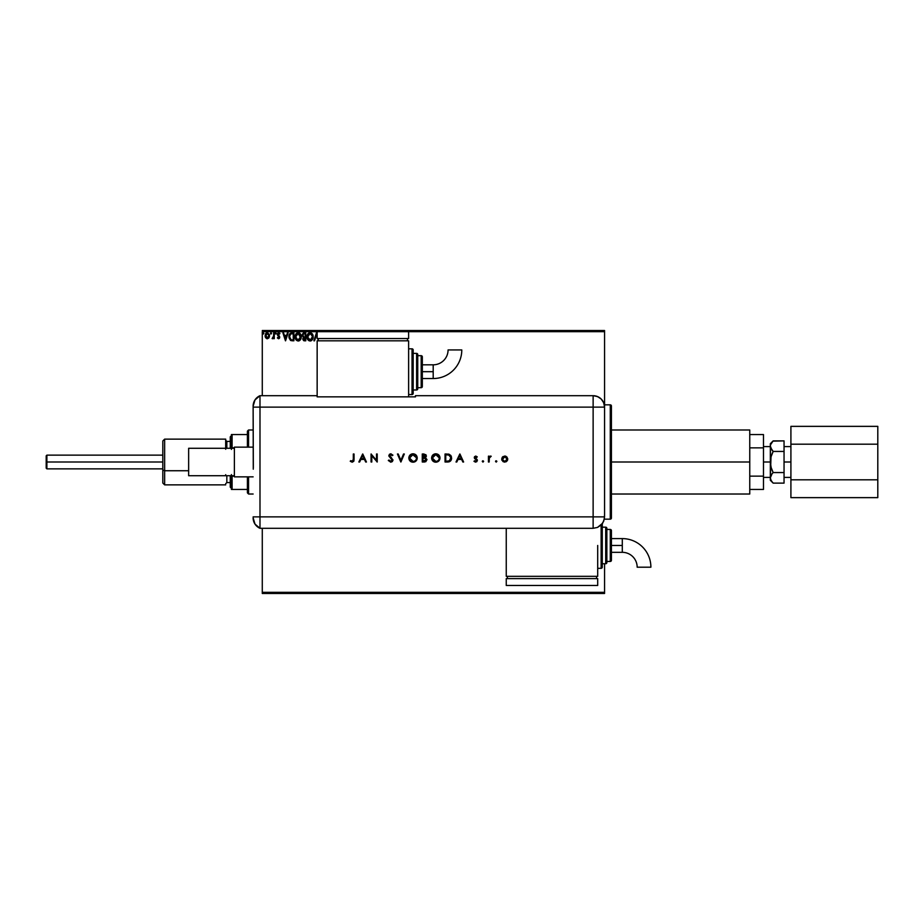 <?xml version="1.0" encoding="UTF-8"?>
<svg xmlns="http://www.w3.org/2000/svg" width="924" height="924" viewBox="0 0 924 924"><rect width="100%" height="100%" fill="white"/><g stroke="black" fill="none" stroke-linecap="round" stroke-linejoin="round"><path stroke-width="1.39" d="M611.422 518.018A1.143 1.143 0 0 1 610.279 519.161L604.562 519.161L610.279 519.161L610.279 404.839L610.279 519.161A1.143 1.143 0 0 0 611.422 518.018L611.422 405.983A1.143 1.143 0 0 0 610.279 404.839L604.562 404.839L610.279 404.839A1.143 1.143 0 0 1 611.422 405.983L611.422 517.752M262.277 593.474L604.562 593.474L262.277 593.474L262.277 528.309L262.277 593.474M262.277 331.67L317.151 331.67L262.277 331.67L262.277 395.691L262.277 331.67M253.13 517.833A11.434 11.434 0 0 0 259.99 528.309A11.434 11.434 0 0 1 253.13 517.833L255.001 524.093L259.99 528.309L259.99 407.126L593.127 407.126L593.127 395.691A11.434 11.434 0 0 1 604.562 407.126L604.562 330.526L262.277 330.526L604.562 330.526L604.562 331.67L408.616 331.67L604.562 331.67L604.562 407.126L603.695 402.748L601.212 399.041L597.505 396.558L593.127 395.691L415.465 395.691L415.465 396.858L317.151 396.858L317.151 395.691L259.99 395.691L255.001 399.907L253.13 406.167A11.434 11.434 0 0 1 259.99 395.691A11.434 11.434 0 0 0 253.13 406.167L253.13 407.126L253.13 406.167M604.562 514.587L604.562 407.126L604.562 514.587M604.562 563.744L604.562 592.33L262.277 592.33L604.562 592.33L604.562 593.474L604.562 563.744M269.554 336.001L268.965 337.791L269.427 334.684L267.556 332.721L265.592 333.737L265.188 336.81L266.805 338.704L268.815 337.999L267.302 338.762L268.965 337.791L269.554 335.724L267.302 332.709L265.049 335.724L265.638 337.803L267.302 338.762L265.638 337.803L265.049 335.724M273.666 332.813L274.278 332.813L273.666 332.813L273.527 336.983L272.118 338.565L273.666 337.803L274.278 338.658L274.278 332.813L274.278 338.658L274.278 332.813L273.666 332.813L273.562 336.786L272.118 338.565L273.666 337.803L274.278 338.658L273.666 338.658M278.54 338.762L279.706 336.994L278.02 334.038L279.926 333.506L278.852 332.721L277.674 333.275L277.466 335.089L279.106 337.26L277.362 337.93L278.54 338.762L277.362 337.93L278.54 338.762L279.718 337.225L277.974 334.373L279.926 333.506L278.655 332.709L277.362 334.396L279.106 337.26L277.362 337.93L279.106 337.26L277.362 334.396L278.655 332.709L279.926 333.506L277.974 334.373L279.718 337.225L278.54 338.762L279.718 337.225M292.019 332.813L289.628 334.014L289.039 337.826L290.517 340.39L293.878 340.817L293.878 332.813L292.019 332.813C289.882 333.102 288.854 334.407 288.946 336.717L290.76 340.529L293.878 340.817L293.878 332.813L293.878 340.817L290.875 340.575M303.765 332.859L305.775 332.813L303.372 332.987L302.402 334.269L302.471 336.07L303.546 337.133L302.91 339.593L303.881 340.713L305.775 340.817L305.775 332.813L305.775 340.817L305.775 332.813L304.181 332.813L302.287 335.089L303.546 337.133L302.806 338.831L304.643 340.817L305.775 340.817L304.643 340.817L302.806 338.831L303.546 337.133M317.151 334.684L316.447 332.813L313.883 340.817L314.553 340.817L316.493 334.742L317.151 336.775L316.493 334.742L314.553 340.817L313.883 340.817L314.553 340.817M317.706 338.531L318.295 340.344L317.706 338.531M313.167 336.775L312.081 333.587L309.367 332.709L307.172 335.389L307.172 338.253L308.743 340.621L310.834 340.91L312.451 339.535L313.167 336.775C313.19 334.5 312.162 333.114 310.071 332.605C307.992 333.125 306.964 334.534 307.011 336.821C306.964 339.131 308.004 340.529 310.129 341.025C312.197 340.471 313.213 339.062 313.167 336.775M301.259 336.775L300.519 334.049L298.175 332.605L295.842 334.072L295.103 336.821L295.842 339.582L298.221 341.025L300.346 339.836L301.259 336.786C301.305 339.062 300.288 340.471 298.221 341.025C300.288 340.471 301.305 339.062 301.259 336.775C301.293 334.5 300.265 333.114 298.175 332.605C296.084 333.125 295.068 334.534 295.103 336.821C295.068 339.131 296.107 340.529 298.221 341.025L298.221 341.025M287.456 332.813L288.126 332.813L285.562 340.817L288.126 332.813L287.456 332.813L286.636 335.377L284.384 335.377L283.564 332.813L282.894 332.813L285.458 340.817L288.126 332.813L287.456 332.813L286.636 335.377L284.384 335.377L283.564 332.813L282.894 332.813L285.458 340.817L282.894 332.813L283.564 332.813M276.23 333.379L275.595 332.721L275.225 333.61L276.103 333.818L275.202 333.379L275.71 334.049L275.71 332.709L275.71 334.049L275.71 332.709L276.23 333.379M271.506 333.379L270.882 332.721L270.605 333.818L271.483 333.61L270.478 333.379L270.998 334.049L270.478 333.379L270.998 332.709L270.478 333.379L270.998 332.709L271.506 333.379L270.998 334.049L270.882 332.721M263.814 333.379L263.19 332.721L262.913 333.818L263.779 333.61L262.786 333.379L263.305 334.049L263.305 332.709M316.447 332.813L313.883 340.817L316.447 332.813M312.809 338.796L312.451 339.535M310.834 340.91L311.48 340.586M310.129 341.025L310.118 341.025C308.004 340.529 306.964 339.131 307.011 336.821M307.172 335.389L308.166 333.506M309.101 332.813L309.898 332.617M312.416 334.049L312.901 335.054M307.172 338.253L307.403 338.946M310.429 340.171L307.634 337.11L310.094 333.425L312.543 336.498L310.245 340.194M308.05 338.738L307.657 337.399M309.806 340.182L309.147 339.94M307.657 336.244L308.801 333.911M308.373 334.349L307.992 334.996M311.18 333.76L311.966 334.592M304.366 340.806L303.719 340.656M303.407 337.064L302.749 336.555M303.649 336.428L302.933 335.435M303.476 338.357L305.163 339.997L305.163 337.433L303.418 338.819L304.527 339.997L303.418 338.819L305.163 337.433L305.163 339.997L303.476 339.281L304.366 337.468M303.418 338.658L304.181 339.963M305.163 336.613L305.163 333.633L305.163 336.613M302.91 334.915L304.088 333.656M302.933 334.742L303.522 333.807M296.292 340.159L295.599 339.154M295.565 334.557L296.269 333.495M297.193 332.813L297.805 332.628M298.544 332.628L300.519 334.049L299.538 333.021M301.178 335.747L301.247 336.417M298.937 340.91L299.896 340.332M295.842 334.072L295.414 334.927M299.711 334.142L300.462 335.47M300.427 338.23L300.647 336.786L297.909 340.182L295.726 336.821L298.198 333.425L300.566 337.71M299.884 339.27L298.337 340.194M295.726 336.821L295.749 337.399L295.726 336.821M296.142 338.738L295.749 337.399M297.909 340.182L297.251 339.94M295.749 336.244L296.893 333.911M296.465 334.349L296.084 334.996M300.647 336.786L300.612 336.209L300.647 336.786M298.914 340.044L299.746 339.431M292.665 340.817L290.76 340.529M288.958 336.994L289.096 335.32M289.997 333.518L291.661 332.825M291.083 339.766L289.882 338.484L291.083 339.766L292.85 339.997L291.083 339.766L289.57 336.717L290.586 334.049L293.255 333.633L293.255 339.997L292.411 339.986L293.255 339.997L293.255 333.633L292.596 333.633M285.516 338.889L284.65 336.197L286.371 336.197L285.516 338.889L284.65 336.197L286.371 336.197L285.516 338.889M277.87 337.641L279.106 337.26L278.332 336.128M277.72 337.433L278.505 338.045L277.72 337.433L278.505 338.045L279.013 336.856M278.355 332.744L279.81 333.345M278.655 332.709L279.926 333.506L278.655 332.709M279.568 334.049L278.725 333.425L279.568 334.049L278.725 333.425L277.974 334.373L279.522 336.324L278.112 334.927M278.563 333.448L277.974 334.373M279.267 338.461L279.637 337.826M275.71 332.709L275.71 334.049L275.652 332.721M273.666 337.803L272.592 338.762L273.666 337.803L272.592 338.762L272.869 338.011M272.418 337.941L273.643 336.036M271.055 334.038L270.998 332.709L270.478 333.379M265.373 334.153L266.17 333.09M267.036 332.721L266.389 332.94M267.302 333.425L268.942 335.712L267.198 338.045L265.754 334.938L265.685 336.105L267.302 333.425L268.457 334.061M268.561 334.222L268.919 335.331M267.198 338.045L268.942 335.712L267.683 337.988M267.105 338.034L265.685 336.105M263.305 334.049L262.786 333.379L263.363 334.038M292.411 339.986L291.291 339.847M265.754 334.938L266.043 334.222M268.849 336.498L268.561 337.214M46.881 462L46.881 455.139L46.881 462L162.809 462L46.881 462L46.881 468.861L46.881 462L46.2 462L46.881 462M46.2 455.821L46.2 462L46.2 455.821L46.881 455.139L162.809 455.139M784.049 462L790.909 462L784.049 462M772.198 473.608L773.169 472.557L771.124 467.44L770.339 462L771.124 456.56L773.169 451.443L770.547 447.551L770.339 443.705L770.339 462L763.478 462L770.339 462L770.339 480.295L770.339 477.847L771.101 480.515M749.757 430.607L749.757 494.017L749.757 462L611.422 462L749.757 462L749.757 429.983L611.422 429.983M763.478 476.137L763.478 489.443L763.478 476.137L749.757 476.137L763.478 476.137L763.478 447.863L763.478 476.137M763.478 434.557L763.478 447.863L763.478 434.557L749.757 434.557L763.478 434.557M749.757 447.863L763.478 447.863L749.757 447.863M749.757 489.443L763.478 489.443L749.757 489.443M771.956 450.092L770.339 446.153L770.651 465.407M770.547 476.449L772.025 473.827L770.547 476.449M770.339 477.766L772.025 473.827L770.339 477.847L770.997 457.045M772.914 482.871L772.048 481.889M772.025 442.134L770.535 444.791L773.169 440.875L772.025 442.134L773.169 440.875L784.049 440.875L784.049 483.125L773.169 483.125L771.136 480.572L770.339 477.847M771.124 467.44L773.169 472.557L784.049 472.557L784.049 451.443L773.169 451.443L772.025 453.95L773.169 451.443L784.049 451.443L784.049 440.875L772.903 441.152M771.124 456.572L773.169 451.443L772.025 450.184M772.025 470.05L773.169 472.557L772.025 473.816L773.169 472.557L784.049 472.557L784.049 483.125L773.169 483.125L770.339 480.295M772.025 481.866L770.547 479.233M877.8 426.357L790.909 426.357L877.8 426.357L877.8 444.178L790.909 444.178L790.909 426.357L790.909 444.178L877.8 444.178L877.8 479.822L790.909 479.822L790.909 444.178L790.909 479.822L877.8 479.822L877.8 497.643L790.909 497.643L790.909 479.822L790.909 497.643L877.8 497.643L877.8 426.357M46.2 468.179L46.2 462L46.2 468.179L46.881 468.861L162.809 468.861M234.384 448.279L188.646 448.279L188.646 475.721L234.384 475.721L234.384 447.135L234.384 476.865L253.13 476.865L234.384 476.865L234.384 475.733L188.646 475.721L188.646 448.279L234.384 448.279M253.13 447.135L234.384 447.135L253.13 447.135M253.338 467.798L253.13 407.126L259.99 407.126L259.99 395.691L259.99 407.126L259.99 395.691L259.99 407.126L253.13 407.126L253.268 469.184M259.99 516.874L259.99 407.126L259.99 516.874L253.13 516.874L259.99 516.874L259.99 407.126L593.127 407.126L593.127 516.874L259.99 516.874L259.99 528.309L259.99 516.874L259.99 528.309L593.127 528.297L593.127 516.874L259.99 516.874M495.518 461.434L496.188 462.104L496.812 461.18L495.714 460.961L496.858 461.434L496.188 460.764L496.858 461.434L496.188 462.104L496.858 461.434L496.188 462.104L495.518 461.434L496.188 460.764L496.858 461.434L496.188 462.104L495.518 461.434L496.188 460.764L496.858 461.434L496.188 462.104L495.518 461.434L496.188 460.764L496.858 461.434L496.188 462.104L495.518 461.434L496.188 462.104L496.858 461.434M482.282 461.434L482.952 462.104L483.575 461.18L482.478 460.961L483.622 461.434L482.952 460.764L483.622 461.434L482.952 462.104L483.622 461.434L482.952 462.104L482.282 461.434L482.952 460.764L483.622 461.434L482.952 462.104L482.282 461.434L482.952 460.764L483.622 461.434L482.952 462.104L482.282 461.434L482.952 460.764L483.622 461.434L482.952 462.104L482.282 461.434L482.952 462.104L483.622 461.434M456.803 462L456.017 462L459.817 453.996L456.017 462L456.803 462L458.027 459.436L461.654 459.436L462.832 462L463.617 462L459.921 453.996L456.017 462L456.803 462L458.027 459.436L461.654 459.436L462.832 462L463.617 462L459.921 453.996L463.617 462L462.832 462M431.6 458.038C431.843 460.591 433.252 461.988 435.816 462.208C438.392 461.965 439.789 460.568 440.02 457.992C439.778 455.393 438.357 453.996 435.758 453.788C433.206 454.054 431.82 455.463 431.6 458.038L432.836 460.995L435.816 462.208L438.796 460.972L440.02 457.992L438.773 454.989L435.758 453.788L432.79 455.035L431.612 457.83M408.824 458.038L410.06 460.995L413.04 462.208L416.019 460.972L417.244 457.992L415.996 454.989L412.982 453.788L410.013 455.035L408.824 458.038C409.066 460.591 410.475 461.988 413.04 462.208C415.615 461.965 417.013 460.568 417.244 457.992C417.001 455.393 415.581 453.996 412.982 453.788C410.429 454.054 409.043 455.463 408.824 458.038M390.737 462.208L392.33 461.584L393.023 460.037L389.616 456.04L390.286 454.677L392.273 455.636L392.919 455.151L390.794 453.788L389.397 454.308L388.842 455.994L392.273 460.314L390.737 461.388L388.981 460.048L388.299 460.452L390.737 462.208L393.023 460.037L389.535 455.624L390.713 454.608L392.273 455.636L392.919 455.151L390.794 453.788L388.819 455.659L392.307 460.025L390.737 461.388L388.981 460.048L388.299 460.452L390.737 462.208M359.644 462L358.858 462L362.658 453.996L358.858 462L359.644 462L360.857 459.436L364.483 459.436L365.673 462L366.447 462L362.762 453.996L358.858 462L359.644 462L360.857 459.436L364.483 459.436L365.673 462L366.447 462L362.762 453.996L366.447 462L365.673 462M353.315 459.32L352.829 461.18L350.67 460.672L350.242 461.284L352.171 462.208L353.776 461.307L354.042 453.996L353.315 453.996L353.315 459.32L352.206 461.388L350.67 460.672L350.242 461.284L352.171 462.208L354.042 459.401L354.042 453.996L353.315 453.996L353.291 460.175M371.783 462L371.783 455.717L377.223 462L377.223 453.996L376.507 453.996L376.507 460.291L371.067 453.996L371.067 462L371.783 462L371.067 462L371.783 462L371.783 455.717L377.223 462L377.223 453.996L376.507 453.996L376.507 460.291L371.067 453.996L371.067 462L371.217 453.996M403.545 453.996L404.308 453.996L400.924 462L404.308 453.996L403.545 453.996L400.877 460.302L398.209 453.996L397.436 453.996L400.82 462L397.436 453.996L400.82 462L404.308 453.996L403.545 453.996L400.877 460.302L398.209 453.996L397.436 453.996L398.209 453.996M424.67 461.988L422.268 462L425.814 461.688L426.98 459.551L425.444 457.68L426.357 456.237L425.918 454.712L422.268 453.996L422.268 462L422.268 453.996L422.268 462L424.428 462L426.98 459.725L425.444 457.68L426.368 455.982L423.827 453.996L422.268 453.996L424.058 453.996M449.491 461.7L447.528 462L450.993 460.406L451.605 458.304L451.028 455.786L449.203 454.285L445.045 453.996L445.045 462L447.528 462C450.092 461.977 451.455 460.672 451.605 458.096L449.203 454.285L445.045 453.996L445.045 462L445.045 453.996L446.662 453.996M474.566 460.891L475.606 461.388L473.977 461.307L475.652 462.104L473.977 461.307L475.606 461.388L476.645 460.441L474.278 457.588L475.756 456.052L474.509 456.733L474.486 458.385L476.634 460.291L475.987 461.319L473.977 461.307L475.41 462.092L476.865 461.619L477.35 460.175L475.063 457.253L477.258 456.883L475.756 456.052L477.258 456.883L475.756 456.052L477.258 456.883L476.772 457.38L477.258 456.883M489.166 462L488.438 462L489.166 462L489.35 457.807L491.21 456.248L489.166 457.01L488.438 456.156L488.438 462L488.438 456.156L488.438 462L489.166 462L489.293 458.027L491.21 456.248L489.166 457.01L488.438 456.156L489.166 456.156M502.148 457.449L501.905 460.256L504.111 462.058L506.849 461.238L507.68 458.523L505.925 456.283L502.945 456.595L501.674 459.089L504.712 462.104L507.726 459.089L506.929 457.01L504.712 456.052L502.483 457.022L501.674 459.089L503.014 461.619M593.127 395.691L593.127 407.126L604.562 407.126C603.88 400.184 600.08 396.373 593.127 395.691L415.465 395.691L415.465 396.858L317.151 396.858L317.151 395.691L259.99 395.691M259.99 528.309L593.127 528.297L597.505 527.431L602.633 523.227L604.331 519.103L604.55 514.587L604.55 516.874L593.127 516.874L604.55 516.874L603.684 521.252L601.212 524.959L597.505 527.431L593.127 528.297L593.127 407.126L604.562 407.126M353.315 453.996L354.042 453.996L353.961 460.706M352.171 462.208L350.242 461.284L350.67 460.672L352.379 461.376M350.67 460.672L351.686 461.272L350.67 460.672M362.693 455.555L364.114 458.616L361.249 458.616L362.693 455.555L364.114 458.616L361.249 458.616L362.693 455.555M376.507 453.996L377.223 453.996L377.061 462M388.403 460.626L389.131 460.291M388.981 460.048L391.025 461.365M390.598 461.376L392.307 460.025L391.707 458.882M392.169 460.579L392.019 459.24L388.819 455.659L390.956 453.799M392.019 459.24L388.819 455.659M392.919 455.151L392.088 455.417M390.956 454.631L392.273 455.636L390.274 454.677M390.067 456.664L389.535 455.624L390.067 456.664L389.535 455.624L390.067 456.664L389.535 455.624L390.713 454.608L389.535 455.624L391.476 457.703M408.824 457.83L408.893 457.218M411.746 453.973L412.774 453.799M414.622 454.088L415.996 454.989M416.019 455.012L417.244 457.992M416.943 459.609L415.684 461.284M415.246 461.596L413.871 462.127M411.434 461.908L410.706 461.526M410.683 461.515L409.436 460.233M414.657 461.896L416.019 460.972M416.505 458.327L416.366 459.02M416.516 457.992L416.516 457.992C416.308 460.094 415.142 461.226 413.016 461.388L410.579 460.429L409.54 458.027L413.016 454.608L416.516 457.819L412.682 454.631L415.488 455.578L416.516 457.819M411.977 461.238L413.016 461.388L409.54 458.027M409.563 458.362L409.69 459.032M411.399 455.001L412.023 454.758M410.187 456.029L410.822 455.382M425.444 457.68L426.368 455.982L425.606 457.75M424.012 461.18L422.984 461.18L422.984 458.2L425.456 458.477L426.207 460.106L424.959 458.304L423.458 458.2L424.959 458.304L426.264 459.725L422.984 461.18L422.984 458.2L424.774 458.269M423.469 457.38L422.984 454.816L425.641 455.844L423.469 457.38L425.641 456.179L424.901 457.161L422.984 457.38L422.984 454.816L423.954 454.816M425.456 458.477L426.126 459.124M434.523 453.973L435.551 453.799M438.761 454.978L436.729 453.892M438.796 455.012L439.824 456.675M439.72 459.609L438.461 461.284M438.022 461.596L436.648 462.127M434.996 462.139L434.211 461.908M434.188 461.908L432.848 461.007M439.281 458.327L439.293 457.992C439.085 460.094 437.918 461.226 435.793 461.388L432.317 458.027L435.793 454.608L437.364 454.978L435.793 454.608L439.293 457.992L439.143 459.02M432.882 459.886L432.467 459.032M439.293 457.992L439.039 456.675L439.293 457.992M434.176 461.007L432.906 459.921M434.176 455.001L434.788 454.758M432.963 456.029L433.599 455.382M447.955 454.042L448.879 454.192M450.681 455.301L451.478 456.906M451.605 458.304L451.547 458.905M451.339 459.69L450.97 460.429M446.639 454.816L445.761 454.816L445.761 461.18L446.685 461.18L445.761 461.18L445.761 454.816L448.787 455.047L450.866 457.588L449.387 460.81L446.685 461.18L448.972 460.972M450.866 458.57L450.739 459.182M450.785 459.02L450.265 460.083M459.863 455.555L461.272 458.616L458.408 458.616L459.863 455.555L461.272 458.616L458.408 458.616L459.863 455.555M476.772 457.38L475.756 456.768L476.772 457.38L475.756 456.768L476.772 457.38L475.756 456.768L476.772 457.38L475.756 456.768L475.005 457.553L475.756 456.768L475.202 458.085L477.362 460.418L477.084 459.505L477.362 460.418L477.084 459.505L477.362 460.418L475.814 462.092M475.837 456.768L475.202 458.085L476.865 459.263M475.202 458.085L477.084 459.505L475.202 458.085M474.451 460.764L475.802 461.365M475.444 461.376L476.449 459.886L475.606 461.388L476.634 460.545M475.56 459.286L474.289 457.438M489.166 457.01L491.21 456.248L489.258 458.154M490.471 456.052L491.21 456.248M490.448 456.768L489.293 458.027L489.166 460.037L489.293 458.027L490.552 456.779M489.166 459.459L489.166 460.037M505.336 456.109L505.913 456.283M507.68 459.678L507.426 460.441M506.167 461.757L504.111 462.058M504.943 456.779L507.01 459.101L505.151 461.342M506.976 459.54L504.7 461.388L502.437 459.551L504.7 456.768L503.418 457.161L506.04 457.195M503.06 460.729L504.7 461.388L502.575 459.99M437.121 454.862L439.039 456.675M446.939 454.827L447.562 454.851M448.406 461.088L447.251 461.168M433.194 371.679L433.194 378.54A28.598 28.598 0 0 0 461.792 349.942L448.071 349.942A14.876 14.876 0 0 1 433.194 364.818L433.194 371.679L422.326 371.679L422.326 386.544L422.326 356.826A1.143 1.143 0 0 0 421.182 355.682L421.182 387.687A1.143 1.143 0 0 0 422.326 386.544A1.143 1.143 0 0 1 421.182 387.687L421.182 355.682L417.752 355.682L421.182 355.682A1.143 1.143 0 0 1 422.326 356.826L422.326 371.679L433.194 371.679L433.194 364.818A14.876 14.876 0 0 0 448.071 349.942L461.792 349.942A28.598 28.598 0 0 1 433.194 378.54L433.194 371.679M412.035 348.822L412.035 394.548A1.143 1.143 0 0 0 413.178 393.405L413.178 349.965A1.143 1.143 0 0 0 412.035 348.822L408.616 348.822L412.035 348.822A1.143 1.143 0 0 1 413.178 349.965L413.178 393.405A1.143 1.143 0 0 1 412.035 394.548L412.035 348.822M416.608 353.395L416.608 389.974A1.143 1.143 0 0 0 417.752 388.831L417.752 354.539A1.143 1.143 0 0 0 416.608 353.395L413.178 353.395L416.608 353.395A1.143 1.143 0 0 1 417.752 354.539L417.752 388.831A1.143 1.143 0 0 1 416.608 389.974L416.608 353.395M417.752 387.687L421.182 387.687L417.752 387.687M413.178 389.974L416.608 389.974L413.178 389.974M408.616 394.548L412.035 394.548L408.616 394.548M408.616 396.858L408.616 340.817L317.151 340.817L317.151 395.691L317.151 340.817L408.616 340.817L408.616 396.858M318.295 338.531L318.295 340.817L318.295 338.531M407.472 338.531L407.472 340.817L407.472 338.531M317.151 331.67L317.151 338.531L317.151 331.67L408.616 331.67L408.616 338.531L317.151 338.531L408.616 338.531L408.616 331.67L317.151 331.67M622.291 538.6A28.598 28.598 0 0 1 650.889 567.197A28.598 28.598 0 0 0 622.291 538.6L622.291 545.46L622.291 538.6L611.422 538.6M637.167 567.197A14.876 14.876 0 0 0 622.291 552.321L622.291 545.46L611.422 545.46L622.291 545.46L622.291 552.321A14.876 14.876 0 0 1 637.167 567.197L650.889 567.197L637.167 567.197M602.275 567.174A1.143 1.143 0 0 1 601.131 568.318L597.701 568.318L601.131 568.318L601.131 525.028L601.131 568.318A1.143 1.143 0 0 0 602.275 567.174L602.275 523.735L602.275 567.174M605.705 527.165A1.143 1.143 0 0 1 606.849 528.309L606.849 562.601A1.143 1.143 0 0 1 605.705 563.744L602.275 563.744L605.705 563.744L605.705 527.165L602.275 527.165L605.705 527.165L605.705 563.744A1.143 1.143 0 0 0 606.849 562.601L606.849 528.309A1.143 1.143 0 0 0 605.705 527.165M610.279 529.452A1.143 1.143 0 0 1 611.422 530.595L611.422 560.325A1.143 1.143 0 0 1 610.279 561.457L606.849 561.457L610.279 561.457L610.279 529.452L606.849 529.452L610.279 529.452L610.279 561.457A1.143 1.143 0 0 0 611.422 560.325L611.422 530.595A1.143 1.143 0 0 0 610.279 529.452M597.701 545.46L597.701 576.322L597.701 545.46M506.248 576.322L597.701 576.322L506.248 576.322L506.248 528.309L506.248 576.322M507.392 576.322L507.392 578.609L507.392 576.322M596.558 578.609L596.558 576.322L596.558 578.609M506.248 578.609L506.248 585.47L506.248 578.609L597.701 578.609L597.701 585.47L597.701 578.609L506.248 578.609M597.701 585.47L506.248 585.47L597.701 585.47M164.645 470.732L164.645 439.131L164.645 470.732L188.646 470.732L164.645 470.732L164.645 484.869L164.645 470.732L162.809 470.027L164.645 470.732M162.809 440.967L162.809 483.033L162.809 440.967L164.645 439.131L225.687 439.131L225.687 449.283M230.261 436.844L230.261 448.279L230.261 436.844L231.404 435.701M230.261 482.582L226.83 482.582L226.83 475.721L226.83 482.582L225.687 483.726M225.687 440.274L226.83 441.418L226.83 448.279L226.83 441.418L230.261 441.418M225.687 448.279L225.687 439.131M225.687 474.682L225.687 475.721M230.261 475.721L230.261 487.156L230.261 475.721M248.556 494.017L247.413 492.873L247.413 489.443L247.413 492.873L248.556 494.017L253.13 494.017L248.556 494.017L248.556 476.865L248.556 494.017M247.413 431.127L248.556 429.983L253.13 429.983L248.556 429.983L248.556 447.135L248.556 429.983L247.413 431.127L247.413 434.557L247.413 431.127M247.413 476.865L247.413 489.443L247.413 476.865M231.404 449.422L231.404 434.557L232.097 434.557L232.097 447.863L232.097 434.557L247.413 434.557L247.413 447.135L247.413 434.557L231.404 434.557L231.404 448.279M231.404 475.721L231.404 489.443L247.413 489.443L232.097 489.443L232.097 476.137L232.097 489.443L231.404 489.443L231.404 474.578M234.384 476.137L232.097 476.137L234.384 476.137M232.097 447.863L234.384 447.863L232.097 447.863M784.049 446.604L790.909 446.604M763.478 446.604L770.339 446.604M611.422 494.017L749.757 494.017M763.478 477.396L770.339 477.396M770.339 443.705L773.169 440.875M784.049 477.396L790.909 477.396M433.194 378.54L422.326 378.54M433.194 364.818L422.326 364.818M622.291 552.321L611.422 552.321M162.809 483.033L164.645 484.869L225.687 484.869M231.404 488.299L230.261 487.156"/></g></svg>
